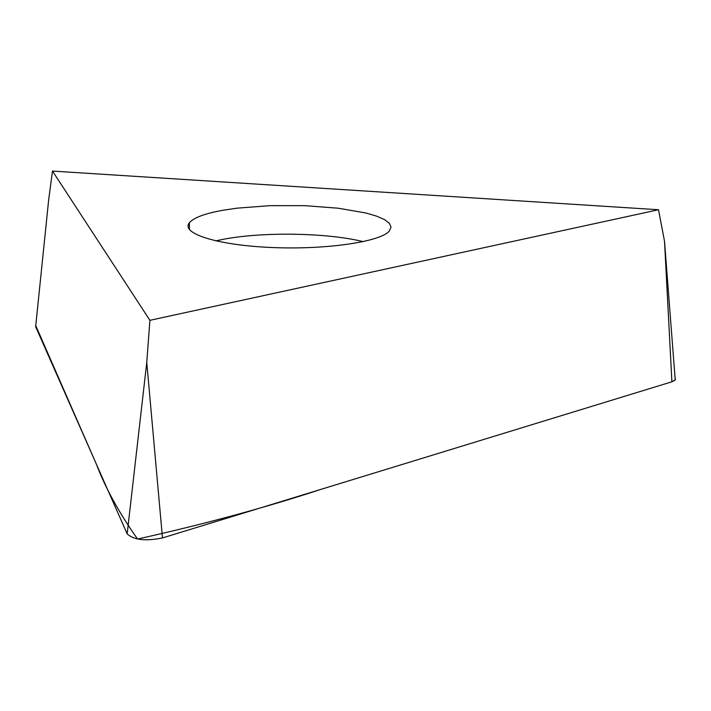 <?xml version="1.0" encoding="UTF-8"?>
<svg xmlns="http://www.w3.org/2000/svg" width="711" height="711" viewBox="0 0 711 711"><rect width="100%" height="100%" fill="white"/><g stroke="black" fill="none" stroke-linecap="round" stroke-linejoin="round"><path stroke-width="1.07" d="M222.792 210.287L237.136 208.154L269.967 205.666L305.028 205.683L338.329 208.225L365.961 213.016L376.528 216.117L384.429 219.566L389.335 223.272L391.032 227.12L389.361 230.986C380.607 241.847 325.754 249.908 271.611 247.508C217.37 245.242 180.461 233.43 189.375 222.774C193.668 217.699 204.804 213.54 222.792 210.287M149.905 320.314L658.528 209.745L52.49 171.075L149.905 320.314L146.759 362.397L162.481 537.934C145.551 541.355 133.784 540.005 127.171 533.872L35.648 326.722L48.712 199.391L35.648 326.722M52.49 171.075L48.712 199.391M658.528 209.745L664.509 241.233L675.219 379.87L671.904 381.789L162.481 537.934M35.763 325.629L96.278 463.945C105.264 487.702 119.021 512.738 137.552 539.054C204.368 524.14 265.363 507.618 320.554 489.479L671.904 381.789L674.899 380.261L675.45 379.096L675.086 378.136L675.219 379.87M127.171 533.872L146.759 362.397M671.904 381.789L664.509 241.233M363.214 241.651C327.407 232.675 262.252 231.644 222.863 239.385L215.753 240.878M189.375 222.774L189.419 229.564"/></g></svg>
